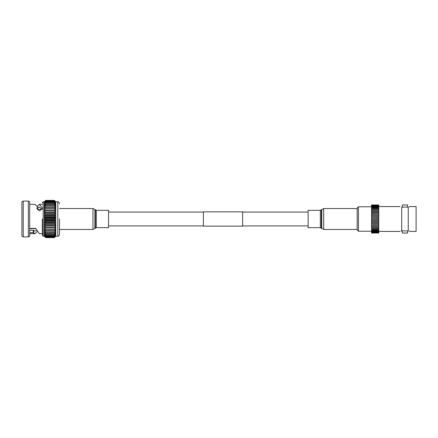 <?xml version="1.0" encoding="UTF-8"?>
<svg xmlns="http://www.w3.org/2000/svg" width="438" height="438" viewBox="0 0 438 438"><rect width="100%" height="100%" fill="white"/><g stroke="black" fill="none" stroke-linecap="round" stroke-linejoin="round"><path stroke-width="0.66" d="M108.542 225.931L203.374 225.931M242.614 225.931L308.122 225.931M108.542 212.069L203.374 212.069M242.614 212.069L308.122 212.069M242.614 226.134L242.614 211.866L203.374 211.866L203.374 226.134L242.614 226.134M37.526 208.253L39.425 206.906L42.048 209.413M29.691 228.636L36.009 228.636M29.691 228.406L35.538 228.406L39.425 233.673L42.322 233.673M37.268 231.582L35.111 233.668L33.239 232.671L29.691 232.671M21.9 219L21.9 236.224L23.241 236.925L23.241 201.075L21.9 201.776L21.9 219M28.35 236.925L29.691 236.224L29.691 201.776L28.35 201.075L28.35 236.925L23.241 236.925M44.337 220.801L44.337 201.776L45.678 200.38L44.337 201.869L45.678 200.566L44.337 202.148L45.678 200.954L44.337 202.619L45.678 201.54L44.337 203.265L45.678 202.318L44.337 204.081L45.678 203.276L44.337 205.066L45.678 204.409L44.337 206.199L45.678 205.701L44.337 207.475L45.678 207.136L44.337 208.877L45.678 208.707L44.337 210.388L45.678 210.388L44.337 211.992L45.678 212.162L44.337 213.678L45.678 214.012L44.337 215.419L45.678 215.918L44.337 217.199L45.678 217.856L44.337 219L45.678 219.805L44.337 220.801L45.678 222.082L44.337 222.581L44.337 220.801L55.73 220.801L55.73 219L54.383 219.805L45.678 219.805M44.337 236.224L44.337 222.581L45.678 223.659L45.678 223.988L44.337 224.322L45.678 225.521L45.678 225.838L44.337 226.008L45.678 227.311L45.678 227.612L44.337 227.612L45.678 229.008L45.678 229.293L44.337 229.123L45.678 230.596L44.337 230.525L45.678 232.058L44.337 231.801L45.678 233.377L44.337 232.934L45.678 234.538L44.337 233.919L45.678 235.529L44.337 234.735L45.678 236.339L44.337 235.381L45.678 237.046L44.337 235.852L45.678 237.434L44.337 236.131L45.678 237.604L44.337 236.224L43.159 236.224L42.322 235.19M54.383 200.396L55.73 201.869L54.383 200.38L45.678 200.396L54.383 200.38L55.73 201.776L57.811 201.776L57.811 236.224L55.73 236.224L54.383 237.62L55.73 236.131L54.383 237.434L55.73 235.852L54.383 237.046L55.73 235.381L54.383 236.46L55.73 234.735L54.383 235.682L55.73 233.919L54.383 234.724L55.73 232.934L54.383 233.591L55.73 231.801L54.383 232.299L55.73 230.525L54.383 230.864L55.73 229.123L54.383 229.293L55.73 227.612L54.383 227.612L55.73 226.008L54.383 225.838L55.73 224.322L54.383 223.988L55.73 222.581L54.383 222.082L54.383 221.748L55.73 220.801L55.73 236.224L54.383 237.62L45.678 237.604M36.633 230.229L35.111 231.094L33.261 230.273L29.691 230.273M37.526 209.041L37.526 206.922L35.111 204.332L29.691 204.327M42.157 209.167L42.157 207.634L42.305 208.422L39.628 210.935L36.825 208.499L37.526 206.922M37.268 206.418L39.425 204.327L42.157 207.634M37.268 209.364C38.111 209.342 38.111 209.342 37.268 209.364C38.111 209.342 38.111 209.342 37.268 209.364L37.241 209.364M33.261 230.273L33.239 232.671M33.731 232.808L33.748 230.393M42.322 219L42.322 235.19L42.322 219M45.678 200.566L54.383 200.566L55.73 201.869L55.73 219L54.383 218.195L55.73 217.199L54.383 216.252L54.383 215.918L55.73 215.419L54.383 214.341L54.383 214.012L55.73 213.678L54.383 212.479L54.383 212.162L55.73 211.992L54.383 210.689L54.383 210.388L55.73 210.388L54.383 208.992L54.383 208.707L55.73 208.877L54.383 207.404L55.73 207.475L54.383 205.942L55.73 206.199L54.383 204.623L55.73 205.066L54.383 203.462L55.73 204.081L54.383 202.471L55.73 203.265L54.383 201.661L55.73 202.619L54.383 200.954L55.73 202.148L54.383 200.566M45.678 200.615L54.383 200.615M54.383 237.434L45.678 237.434M54.383 237.385L45.678 237.385M45.678 200.954L54.383 200.954M45.678 201.042L54.383 201.042M54.383 237.046L45.678 237.046M54.383 236.958L45.678 236.958M45.678 201.54L54.383 201.54M45.678 201.661L54.383 201.661M54.383 236.46L45.678 236.46M54.383 236.339L45.678 236.339M45.678 202.318L54.383 202.318M45.678 202.471L54.383 202.471M54.383 235.682L45.678 235.682M54.383 235.529L45.678 235.529M45.678 203.276L54.383 203.276M45.678 203.462L54.383 203.462M54.383 234.724L45.678 234.724M54.383 234.538L45.678 234.538M45.678 204.409L54.383 204.409M45.678 204.623L54.383 204.623M54.383 233.591L45.678 233.591M54.383 233.377L45.678 233.377M45.678 205.701L54.383 205.701M45.678 205.942L54.383 205.942M54.383 232.299L45.678 232.299M54.383 232.058L45.678 232.058M45.678 207.136L54.383 207.136M45.678 207.404L54.383 207.404M54.383 230.864L45.678 230.864M54.383 230.596L45.678 230.596M45.678 208.707L54.383 208.707M45.678 208.992L54.383 208.992M54.383 229.293L45.678 229.293M54.383 229.008L45.678 229.008M45.678 210.388L54.383 210.388M45.678 210.689L54.383 210.689M54.383 227.612L45.678 227.612M44.337 211.992L55.73 211.992M54.383 227.311L45.678 227.311M45.678 212.162L54.383 212.162M55.73 226.008L44.337 226.008M45.678 212.479L54.383 212.479M54.383 225.838L45.678 225.838M44.337 213.678L55.73 213.678M54.383 225.521L45.678 225.521M45.678 214.012L54.383 214.012M55.73 224.322L44.337 224.322M45.678 214.341L54.383 214.341M54.383 223.988L45.678 223.988M44.337 215.419L55.73 215.419M54.383 223.659L45.678 223.659M45.678 215.918L54.383 215.918M55.73 222.581L44.337 222.581M45.678 216.252L54.383 216.252M54.383 222.082L45.678 222.082M44.337 217.199L55.73 217.199M54.383 221.748L45.678 221.748M45.678 217.856L54.383 217.856M45.678 218.195L54.383 218.195M55.73 220.801L54.383 220.144L45.678 220.144M44.337 219L55.73 219M54.383 220.144L54.383 219.805M59.491 219L59.491 234.149C58.993 235.836 58.435 236.525 57.811 236.224M408.254 207.125C410.406 206.418 410.406 206.418 408.254 207.125L407.597 207.174L407.597 204.968L402.363 204.968L402.363 207.174L401.712 207.125C399.555 206.418 399.555 206.418 401.712 207.125C399.555 206.418 399.555 206.418 401.712 207.125L408.254 207.125L408.254 230.875L407.597 230.826L407.597 233.032L402.363 233.032L402.363 230.826L401.712 230.875C399.555 231.582 399.555 231.582 401.712 230.875L408.254 230.875C410.406 231.582 410.406 231.582 408.254 230.875M358.459 231.231L357.173 229.945L357.173 208.055L358.459 206.769L358.459 231.231L371.561 231.231M378.755 211.138L371.561 211.05L371.561 211.997L378.755 211.997L378.755 204.979L371.561 204.979L371.561 211.138M371.561 211.997L371.561 212.988L378.755 212.988L378.755 212.085M371.561 212.988L371.561 214.023L378.755 214.023L378.755 213.082M378.755 214.023L371.561 214.089L371.561 215.091L378.755 215.091L378.755 214.089L371.561 214.023M378.755 215.091L371.561 215.173L371.561 216.191L378.755 216.191L378.755 215.173L371.561 215.091M378.755 216.191L371.561 216.284L371.561 217.308L378.755 217.308L378.755 216.284L371.561 216.191M378.755 217.308L371.561 217.407L371.561 218.436L378.755 218.436L378.755 217.407L371.561 217.308M378.755 225.012L378.755 224.004L371.561 224.004L378.755 224.004L378.755 222.926L371.561 222.926L378.755 222.926L378.755 221.82L371.561 221.82L378.755 221.82L378.755 220.697L371.561 220.697L378.755 220.697L378.755 219.564L371.561 219.564L378.755 219.564L378.755 218.535L371.561 218.436M378.755 219.668L371.561 219.668L371.561 218.535M378.755 220.796L371.561 220.796L371.561 219.668M378.755 221.913L371.561 221.913L371.561 220.796M378.755 223.008L371.561 223.008L371.561 221.913M378.755 224.07L371.561 224.07L371.561 223.008M371.561 225.012L371.561 224.07M378.755 226.003L378.755 225.105L371.561 225.105L378.755 225.105M371.561 226.003L371.561 225.105M378.755 226.944L378.755 226.09L371.561 226.09L378.755 226.09M371.561 226.944L371.561 226.09M378.755 227.831L378.755 227.032L371.561 227.032L371.561 227.831M378.755 228.658L378.755 227.946L371.561 227.946L371.561 228.658M378.755 229.413L378.755 228.8L371.561 228.8L371.561 229.413M378.755 230.098L378.755 229.589L371.561 229.589L371.561 230.098M378.755 230.946L378.755 230.306L371.561 230.306L371.561 233.021L378.755 233.021L378.755 230.946L371.561 230.946M409.886 206.577L416.1 206.577L416.1 231.423L409.886 231.423M408.993 206.9L409.442 206.747M401.712 207.125L401.712 230.875L401.033 231.078M378.755 211.997L371.561 212.085M378.755 212.988L371.561 213.082M408.993 231.1L409.442 231.253M320.331 227.667L320.331 210.333L308.122 210.333L308.122 227.667L320.331 227.667L323.704 229.463L357.173 229.463M96.327 210.333L96.327 227.667L108.542 227.667L108.542 210.333L96.327 210.333L92.96 208.537L59.491 208.537M44.337 201.776L43.159 201.776L43.159 236.224M320.331 210.333L323.704 208.537L323.704 229.463M321.771 209.391L321.771 228.609M321.3 209.906L321.3 228.094M96.327 227.667L92.96 229.463L92.96 208.537M94.893 228.609L94.893 209.391M95.364 228.094L95.364 209.906M35.111 233.673L29.691 233.673M42.004 209.342L37.925 209.342M42.322 204.327L39.425 204.327M28.35 201.075L23.241 201.075M43.159 201.776L42.322 202.81M57.811 201.776C58.435 201.475 58.993 202.164 59.491 203.851M378.755 231.51L371.561 231.51M378.755 231.987L371.561 231.987M378.755 232.375L371.561 232.375M378.755 232.677L371.561 232.677M378.755 232.885L371.561 232.885M378.755 233L371.561 233M371.561 206.769L358.459 206.769M400.075 206.577L378.755 206.577M400.075 231.423L378.755 231.423M378.755 210.136L371.561 210.136M378.755 209.276L371.561 209.276M378.755 208.483L371.561 208.483M378.755 207.754L371.561 207.754M378.755 207.108L371.561 207.108M378.755 206.539L371.561 206.539M378.755 206.052L371.561 206.052M378.755 205.652L371.561 205.652M378.755 205.345L371.561 205.345M378.755 205.126L371.561 205.126M378.755 205.006L371.561 205.006M323.704 208.537L357.173 208.537M92.96 229.463L59.491 229.463"/></g></svg>
